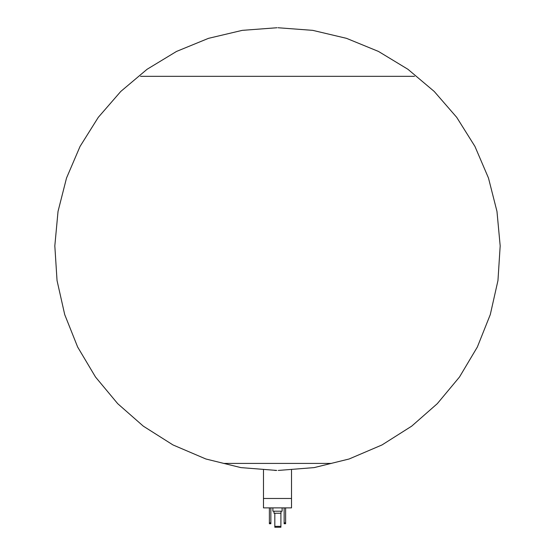 <?xml version="1.0" encoding="UTF-8"?>
<svg xmlns="http://www.w3.org/2000/svg" width="555" height="555" viewBox="0 0 555 555"><rect width="100%" height="100%" fill="white"/><g stroke="black" fill="none" stroke-linecap="round" stroke-linejoin="round"><path stroke-width="0.83" d="M276.147 470.439L274.794 470.439M291.521 470.078L291.521 507.881L263.479 507.881L263.479 470.078M253.448 76.319L414.502 76.319L253.448 76.319M253.427 76.319L140.498 76.319M291.521 498.473L263.479 498.473M281.926 498.473L273.074 498.473M282.113 507.881L282.113 511.204L272.887 511.204L272.887 507.881M281.003 511.204L281.003 513.229L273.997 513.229L273.997 511.204M274.822 513.229L274.822 527.25L280.913 527.25L280.913 526.327L274.822 526.327M280.913 513.229L280.913 526.327M284.139 507.881L284.139 523.747L285.617 523.747L285.617 522.824L284.139 522.824M285.617 507.881L285.617 522.824M269.383 507.881L269.383 523.747L270.861 523.747L270.861 522.824L269.383 522.824M270.861 507.881L270.861 522.824M223.547 463.418L331.453 463.418M276.744 470.439L240.842 467.601L205.884 458.992L172.98 444.937L143.287 426.136L117.709 403.672L95.516 377.025L77.644 347.014L64.699 314.553L57.04 280.539L54.82 245.879L58.025 211.434L66.524 178.03L80.052 146.43L98.284 117.348L120.789 91.436L147.061 69.292L176.511 51.442L208.486 38.344L242.251 30.358L276.98 27.75M278.256 470.439L314.158 467.601L349.116 458.992L382.02 444.937L411.713 426.136L437.291 403.672L459.485 377.025L477.356 347.014L490.301 314.553L497.96 280.539L500.18 245.879L496.975 211.434L488.476 178.03L474.948 146.43L456.716 117.348L434.211 91.436L407.939 69.292L378.489 51.442L346.514 38.344L312.749 30.358L278.02 27.75"/></g></svg>
